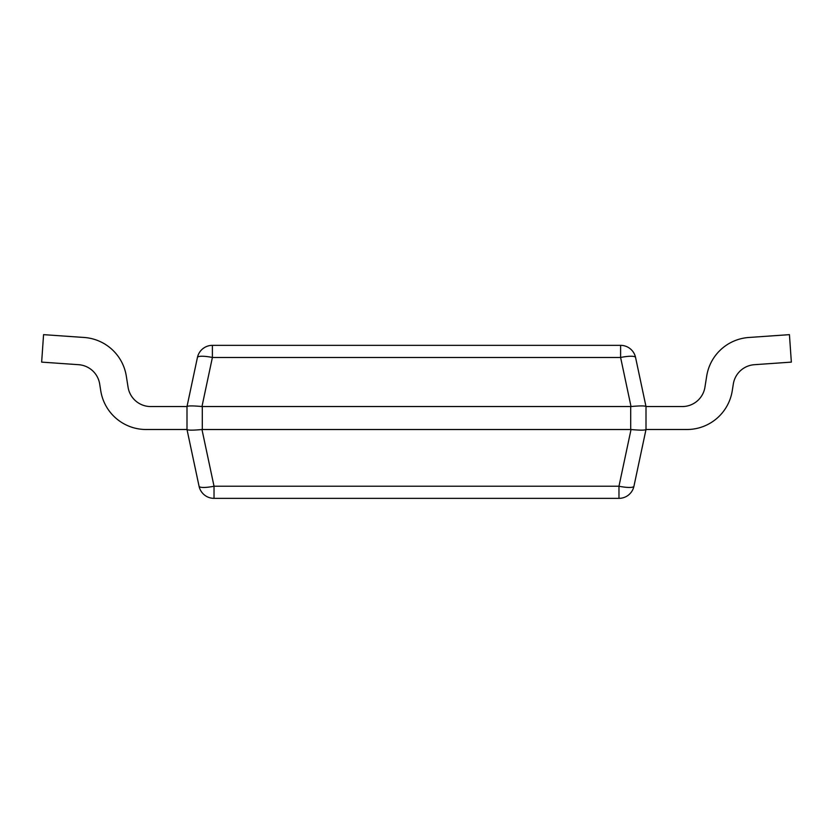 <?xml version="1.0" encoding="UTF-8"?>
<svg xmlns="http://www.w3.org/2000/svg" width="833" height="833" viewBox="0 0 833 833"><rect width="100%" height="100%" fill="white"/><g stroke="black" fill="none" stroke-linecap="round" stroke-linejoin="round"><path stroke-width="1.25" d="M199.056 486.233A15.296 15.296 0 0 0 214.029 498.353L214.029 486.233A15.296 3.113 168 0 1 199.056 486.233L186.998 429.505L186.998 406.556L197.431 357.472A15.296 3.113 12 0 1 212.394 357.472L212.394 345.351A15.296 15.296 0 0 0 197.431 357.472A15.296 15.296 0 0 1 212.394 345.351L620.606 345.351L620.606 357.472A15.296 3.113 -12 0 1 635.569 357.472A15.296 15.296 0 0 0 620.606 345.351M631.029 429.526L618.971 486.233A15.296 3.113 -168 0 0 633.944 486.233A15.296 15.296 0 0 1 618.971 498.353A15.296 15.296 0 0 0 633.944 486.233L646.002 429.505C644.992 430.349 640.004 430.349 631.029 429.526L201.971 429.526C192.996 430.349 188.008 430.349 187.008 429.526L146.087 429.505A45.898 45.898 0 0 1 100.751 390.781L99.679 384.003A22.949 22.949 0 0 0 78.614 364.698L41.65 362.116L43.566 334.647L84.175 337.48A45.898 45.898 0 0 1 126.304 376.089L128.063 387.199A22.949 22.949 0 0 0 150.731 406.556L186.998 406.556C188.008 405.713 192.996 405.713 201.971 406.535L631.029 406.535C640.004 405.713 644.992 405.713 645.991 406.535L635.569 357.472M646.002 406.556L646.002 429.505L686.913 429.505A45.898 45.898 0 0 0 732.249 390.781L733.321 384.003A22.949 22.949 0 0 1 754.386 364.698L791.35 362.116L789.434 334.647L748.825 337.48A45.898 45.898 0 0 0 706.696 376.089L704.937 387.199A22.949 22.949 0 0 1 682.269 406.556L646.002 406.556M633.944 486.233A15.296 15.296 0 0 1 618.971 498.353L214.029 498.353M78.614 364.698A22.949 22.949 0 0 1 99.679 384.003A22.949 22.949 0 0 0 78.614 364.698A22.949 22.949 0 0 1 99.679 384.003M43.566 334.647L84.175 337.48M150.731 406.556A22.949 22.949 0 0 1 128.063 387.199A22.949 22.949 0 0 0 150.731 406.556A22.949 22.949 0 0 1 128.063 387.199M186.998 429.505L146.087 429.505M646.002 429.505L686.913 429.505M706.696 376.089L704.937 387.199A22.949 22.949 0 0 1 682.269 406.556A22.949 22.949 0 0 0 704.937 387.199L706.696 376.089L704.937 387.199A22.949 22.949 0 0 1 682.269 406.556M789.434 334.647L748.825 337.48M733.321 384.003L732.249 390.781M201.971 406.535L212.394 357.472L620.606 357.472L631.029 406.535M630.696 429.505L630.696 406.556M202.304 429.505L202.304 406.556M618.971 498.353L618.971 486.233L214.029 486.233L201.971 429.526"/></g></svg>
